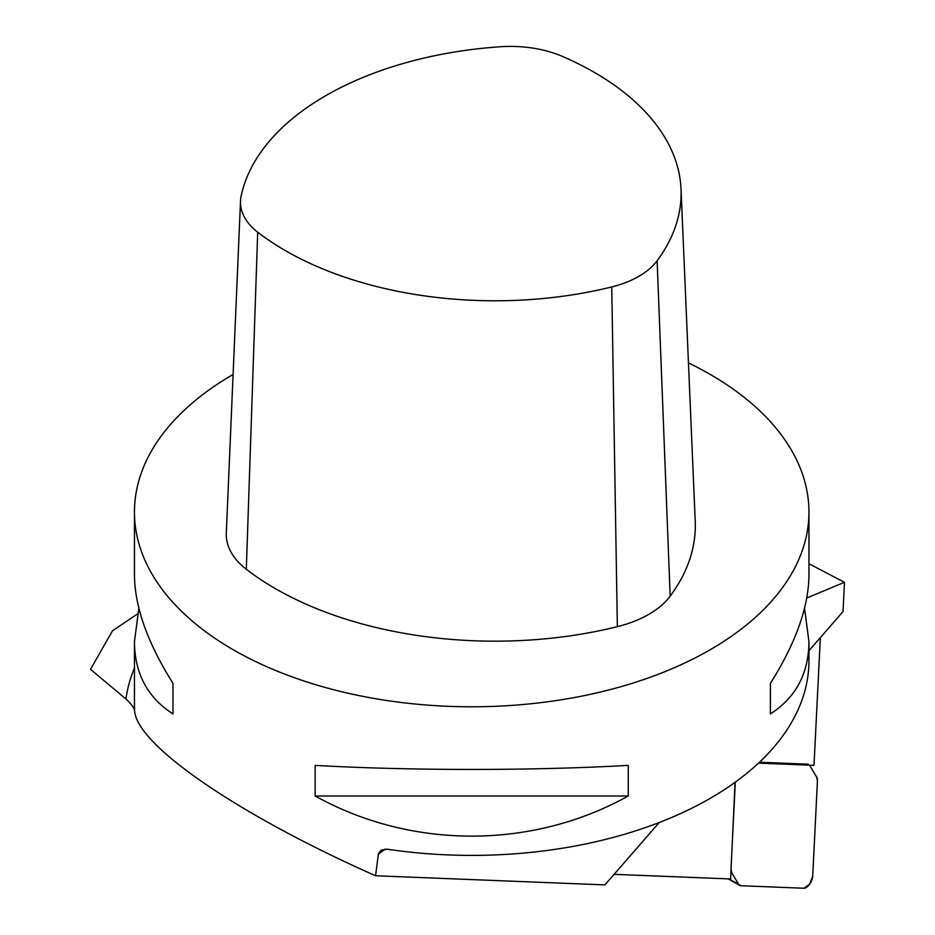 <?xml version="1.0" encoding="UTF-8"?>
<svg xmlns="http://www.w3.org/2000/svg" width="935" height="935" viewBox="0 0 935 935"><rect width="100%" height="100%" fill="white"/><g stroke="black" fill="none" stroke-linecap="round" stroke-linejoin="round"><path stroke-width="1.4" d="M820.346 637.6L813.999 765.356L758.484 763.135M137.55 613.921L112.504 630.763L90.52 669.343L125.968 698.994C131.636 704.172 134.535 708.379 134.687 711.605C138.368 746.446 239.827 815.589 375.566 875.756L378.418 853.678L381.258 850.055L387.312 849.202A337.243 194.714 180 0 0 808.95 660.683L808.95 641.702C808.693 673.504 795.849 697.568 770.405 713.919L770.405 683.321C795.849 642.988 808.693 606.803 808.95 574.768L808.95 512.076A337.243 194.714 0 0 0 765.017 415.981A337.243 194.714 0 0 0 688.452 362.909M614.085 874.33L730.609 878.97L735.074 782.303M659.245 822.508L604.887 884.896L375.566 875.756M806.753 598.003L844.48 582.318L808.95 563.735M844.48 582.318L843.019 611.583L808.95 650.69M233.095 374.467A337.243 194.714 0 0 0 134.453 512.076A337.243 194.714 0 0 0 233.224 649.755A337.243 194.714 0 0 0 600.761 691.958A337.243 194.714 0 0 0 808.95 512.076M804.532 608.229L808.95 641.702M134.453 512.076L134.453 574.768C134.698 606.803 147.555 642.988 172.987 683.321L172.987 713.919C147.555 697.568 134.698 673.504 134.453 641.702L138.859 608.229M315.142 795.989L315.142 765.391C411.365 770.791 532.027 770.791 628.262 765.391L628.262 795.989C532.027 849.494 411.365 849.494 315.142 795.989L628.262 795.989M562.251 56.334A86.429 49.906 0 0 0 500.283 46.75A296.278 171.058 0 0 0 241.09 196.385A86.429 49.906 0 0 0 240.517 201.06A86.429 49.906 0 0 0 257.698 232.172A296.278 171.058 0 0 0 611.747 286.94A86.429 49.906 0 0 0 657.118 260.748A296.278 171.058 0 0 0 681.019 189.104A296.278 171.058 0 0 0 562.251 56.334M240.517 201.06L226.305 533.032A100.641 58.099 0 0 0 246.314 569.263A310.478 179.251 0 0 0 617.357 626.66A100.641 58.099 0 0 0 670.173 596.168A310.478 179.251 0 0 0 695.219 521.087L681.019 189.104M172.987 713.919L172.987 683.321M770.405 683.321L770.405 713.919M809.792 765.566L816.734 777.23A12.845 5.797 119.5 0 1 817.435 780.935L812.69 876.375A8.497 3.833 119.5 0 1 809.535 884.288A8.497 3.833 119.5 0 1 804.03 888.25L740.987 885.737A12.845 5.797 119.5 0 1 739.678 885.387A12.845 5.797 119.5 0 0 740.987 885.737L804.03 888.25A8.497 3.833 119.5 0 0 809.535 884.288A8.497 3.833 119.5 0 0 812.69 876.375L817.435 780.935A12.845 5.797 119.5 0 0 816.734 777.23L809.792 765.566A12.845 5.797 119.5 0 0 808.74 764.503A12.845 5.797 119.5 0 0 807.443 764.152L759.442 762.235L807.443 764.152A12.845 5.797 119.5 0 1 808.74 764.503A12.845 5.797 119.5 0 1 809.792 765.566M730.995 868.954L735.307 782.128L730.995 868.954A12.845 5.797 119.5 0 0 731.684 872.659L738.627 884.323A12.845 5.797 119.5 0 0 739.678 885.387A12.845 5.797 119.5 0 1 738.627 884.323L731.684 872.659A12.845 5.797 119.5 0 1 730.995 868.954M759.442 762.235L807.443 764.152L809.792 765.566L816.734 777.23L817.435 780.935L812.69 876.375L809.535 884.288L804.03 888.25L740.987 885.737L738.627 884.323L731.684 872.659L730.995 868.954L735.307 782.128M125.968 698.994A346.768 200.207 180 0 1 134.453 667.929M134.687 711.605A337.243 194.714 180 0 1 134.453 704.394L134.453 641.702M657.118 260.748L670.173 596.168M611.747 286.94L617.357 626.66M257.698 232.172L246.314 569.263M385.313 849.062L378.348 854.087M729.043 878.912L738.627 884.323L729.043 878.912M728.155 878.865L739.678 885.387L728.155 878.865"/></g></svg>

